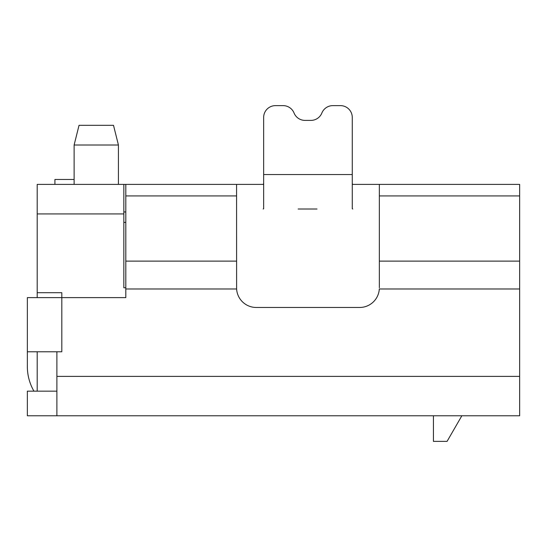 <?xml version="1.0" encoding="UTF-8"?>
<svg xmlns="http://www.w3.org/2000/svg" width="547" height="547" viewBox="0 0 547 547"><rect width="100%" height="100%" fill="white"/><g stroke="black" fill="none" stroke-linecap="round" stroke-linejoin="round"><path stroke-width="0.82" d="M317.007 209.009L298.115 209.009M263.654 183.662L263.128 184.394L125.81 184.394L125.81 297.623L61.811 297.623L61.811 351.776L56.888 351.776L56.888 376.391L519.65 376.391L519.65 415.775L27.35 415.775L27.35 391.16L56.888 391.16M433.429 415.775L433.429 441.374L447.07 441.374L461.853 415.775M56.888 376.391L56.888 415.775M519.65 376.391L519.65 288.973L379.31 288.973A19.692 19.692 0 0 1 359.652 307.469L256.269 307.469A19.692 19.692 0 0 1 236.612 288.973L125.81 288.973M125.81 184.394L37.196 184.394L37.196 292.7L61.811 292.7L61.811 297.623L27.35 297.623L27.35 351.776L56.888 351.776M352.268 183.662L352.788 184.394L519.65 184.394L519.65 288.973L519.65 206.369M113.502 125.318L118.425 145.01L74.118 145.01L79.041 125.318L113.502 125.318L118.425 145.01L118.425 184.394M519.65 206.376L519.65 199.163L519.65 206.376M519.65 376.384L519.65 288.973M263.654 174.548L352.268 174.548L352.268 117.441A11.815 11.815 0 0 0 340.453 105.626L332.822 105.626A11.815 11.815 0 0 0 321.868 113.01A11.815 11.815 0 0 1 310.915 120.395L305.007 120.395A11.815 11.815 0 0 1 294.054 113.01A11.815 11.815 0 0 0 283.1 105.626L275.469 105.626A11.815 11.815 0 0 0 263.654 117.441L263.654 208.804L263.128 209.009M27.35 351.776L27.35 366.545A49.23 49.23 0 0 0 33.948 391.16M37.196 292.7L37.196 297.623M37.196 351.776L37.196 391.16M123.841 184.394L123.841 213.932L37.196 213.932M125.81 287.777L123.841 287.777L123.841 213.932M125.81 211.962L123.841 211.962M125.81 222.403L123.841 222.403M74.118 179.471L54.919 179.471L54.919 184.394M379.344 184.394L379.344 287.777M352.268 117.441L352.268 208.804L352.788 209.009M283.1 105.626L275.469 105.626M321.868 113.01A11.815 11.815 0 0 1 310.915 120.395M340.453 105.626L332.822 105.626M236.577 184.394L236.612 288.973M125.81 261.124L236.577 261.124M236.577 195.929L125.81 195.929M519.65 195.929L379.344 195.929M379.344 261.124L519.65 261.124M74.118 184.394L74.118 145.01"/></g></svg>
